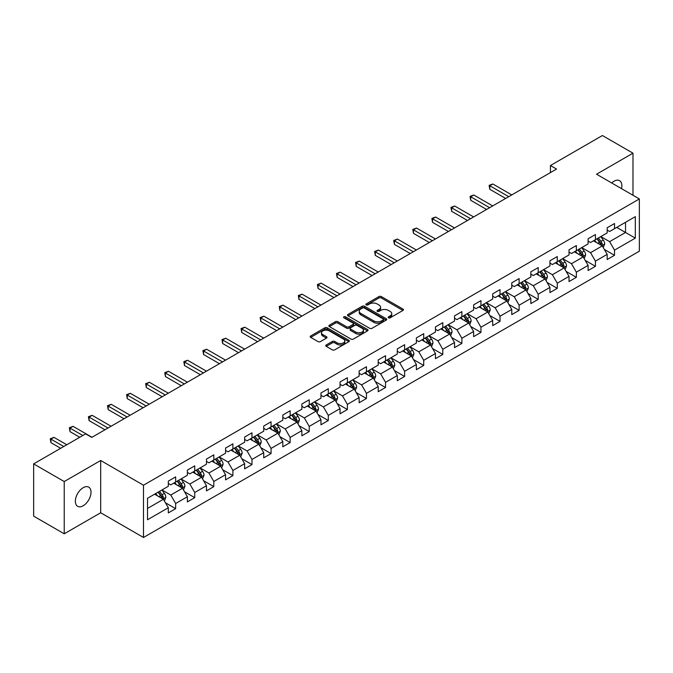 <?xml version="1.0" encoding="UTF-8"?>
<svg xmlns="http://www.w3.org/2000/svg" width="673" height="673" viewBox="0 0 673 673"><rect width="100%" height="100%" fill="white"/><g stroke="black" fill="none" stroke-linecap="round" stroke-linejoin="round"><path stroke-width="1.01" d="M388.514 317.807A1.186 0.69 0 0 0 390.197 317.807L402.959 310.438A1.699 0.984 0 0 0 403.455 309.748A1.699 0.984 0 0 0 402.959 309.058L381.347 296.583A1.699 0.984 0 0 0 378.941 296.583L366.188 303.944A1.186 0.69 0 0 0 365.843 304.432A1.186 0.69 0 0 0 366.188 304.911A1.186 0.69 0 0 0 367.87 304.911L369.519 303.96A5.434 3.138 0 0 1 377.2 303.96L379 305.004A5.434 3.138 0 0 1 380.598 307.216A5.434 3.138 0 0 1 379 309.437L377.351 310.388A1.186 0.69 0 0 0 377.006 310.876A1.186 0.69 0 0 0 377.351 311.363A1.186 0.69 0 0 0 379.034 311.363L380.682 310.404A5.434 3.138 0 0 1 388.371 310.404L390.172 311.448A5.434 3.138 0 0 1 391.762 313.668A5.434 3.138 0 0 1 390.172 315.881L388.514 316.84A1.186 0.69 0 0 0 388.17 317.32A1.186 0.69 0 0 0 388.514 317.807L388.514 316.84M83.191 505.768A11.071 6.394 120 0 0 90.418 496.018A11.071 6.394 120 0 0 88.727 487.143A11.071 6.394 120 0 0 83.191 487.689A11.071 6.394 120 0 0 75.956 497.448A11.071 6.394 120 0 0 77.656 506.315A11.071 6.394 120 0 0 83.191 505.768M621.507 188.633A11.071 6.394 120 0 0 619.564 180.667A11.071 6.394 120 0 0 614.028 181.214A11.071 6.394 120 0 0 611.698 182.972M326.237 344.963A1.699 0.984 0 0 0 325.74 345.653A1.699 0.984 0 0 0 326.237 346.351L332.302 349.851A1.699 0.984 0 0 0 334.7 349.851L348.866 341.665A1.699 0.984 0 0 0 349.363 340.975A1.699 0.984 0 0 0 348.866 340.286L327.255 327.801A1.699 0.984 0 0 0 324.857 327.801L310.69 335.987A1.699 0.984 0 0 0 310.194 336.677A1.699 0.984 0 0 0 310.69 337.375L318.009 341.598A1.699 0.984 0 0 0 320.415 341.598L326.481 338.098A1.699 0.984 0 0 0 326.977 337.409A1.699 0.984 0 0 0 326.481 336.71L322.847 334.616A4.543 2.625 0 0 1 321.517 332.765A4.543 2.625 0 0 1 324.319 330.342A4.543 2.625 0 0 1 329.265 330.906L343.499 339.125A4.543 2.625 0 0 1 344.828 340.975A4.543 2.625 0 0 1 342.019 343.398A4.543 2.625 0 0 1 337.072 342.826L334.7 341.463A1.699 0.984 0 0 0 332.302 341.463L326.237 344.963L326.237 346.351M100.681 460.5L64.229 481.548L33.65 463.89L33.65 516.149L64.229 533.807L100.681 512.759L143.492 537.475L143.492 485.216L100.681 460.5L100.681 512.759M632.99 195.263L632.99 153.175L596.539 174.223L639.35 198.939L143.492 485.216M632.99 153.175L602.411 135.525L550.43 165.533L550.43 172.599M33.65 463.89L85.631 433.883L91.747 437.408L556.546 169.066L550.43 165.533M369.637 328.289A1.699 0.984 0 0 0 372.043 328.289L386.209 320.112A1.699 0.984 0 0 0 386.706 319.414A1.699 0.984 0 0 0 386.209 318.724L364.598 306.249A1.699 0.984 0 0 0 362.192 306.249L348.025 314.426A1.699 0.984 0 0 0 347.529 315.124A1.699 0.984 0 0 0 348.025 315.814L369.637 328.289M344.357 318.06A1.186 0.69 0 0 1 345.569 318.228L345.569 316.815L367.534 329.501A1.699 0.984 0 0 1 368.038 330.199A1.699 0.984 0 0 1 367.534 330.889L353.367 339.066A1.699 0.984 0 0 1 350.97 339.066L329.358 326.59L329.358 325.202A1.699 0.984 0 0 0 328.861 325.9A1.699 0.984 0 0 0 329.358 326.59M329.358 325.202L335.423 321.702A1.699 0.984 0 0 1 337.821 321.702L346.587 326.767A1.699 0.984 0 0 0 348.984 326.767L353.014 324.445A1.699 0.984 0 0 0 353.51 323.747A1.699 0.984 0 0 0 353.014 323.057L343.886 317.791A1.186 0.69 0 0 1 343.541 317.303A1.186 0.69 0 0 1 344.273 316.672A1.186 0.69 0 0 1 345.569 316.815M143.492 537.475L639.35 251.197L639.35 198.939M165.44 502.773L175.653 508.662L175.653 503.513L187.397 496.733L187.397 501.89L194.741 497.65L194.741 492.493L206.476 485.713L206.476 490.869L213.821 486.629L213.821 481.481L225.564 474.701L225.564 479.857L232.9 475.618L232.9 470.461L244.644 463.68L244.644 468.837L251.98 464.597L251.98 459.449L263.723 452.668L263.723 457.825L271.059 453.585L271.059 448.428L282.803 441.648L282.803 446.805L290.139 442.565L290.139 437.416L301.883 430.636L301.883 435.784L309.227 431.553L309.227 426.396L320.962 419.616L320.962 424.772L328.306 420.532L328.306 415.384L340.05 408.604L340.05 413.752L347.386 409.521L347.386 404.364L359.13 397.583L359.13 402.74L366.465 398.5L366.465 393.343L378.209 386.571L378.209 391.72L385.545 387.488L385.545 382.331L397.289 375.551L397.289 380.708L404.633 376.468L404.633 371.311L416.368 364.539L416.368 369.687L423.712 365.456L423.712 360.299L435.456 353.518L435.456 358.675L442.792 354.435L442.792 349.279L454.536 342.507L454.536 347.655L461.871 343.423L461.871 338.267L473.615 331.486L473.615 336.643L480.951 332.403L480.951 327.246L492.695 320.474L492.695 325.623L500.031 321.391L500.031 316.234L511.774 309.454L511.774 314.611L519.119 310.371L519.119 305.214L530.854 298.433L530.854 303.59L538.198 299.359L538.198 294.202L549.942 287.421L549.942 292.578L557.278 288.338L557.278 283.182L569.022 276.401L569.022 281.558L576.357 277.326L576.357 272.17L588.101 265.389L588.101 270.546L595.437 266.306L595.437 261.149L607.181 254.369L607.181 259.526L614.516 255.294L614.516 250.137L635.312 238.133L635.312 216.664L625.528 222.309L625.528 232.479L635.312 238.133M175.653 508.662L168.317 512.902L168.317 507.745L147.522 519.749L147.522 498.281L168.317 486.276L168.317 481.128L175.653 476.888L175.653 482.045L187.397 475.264L187.397 470.107L194.741 465.867L194.741 471.024L206.476 464.244L206.476 459.095L213.821 454.855L213.821 460.012L225.564 453.232L225.564 448.075L232.9 443.835L232.9 448.992L244.644 442.211L244.644 437.063L251.98 432.823L251.98 437.98L263.723 431.2L263.723 426.043L271.059 421.803L271.059 426.96L282.803 420.179L282.803 415.022L290.139 410.791L290.139 415.948L301.883 409.167L301.883 404.01L309.227 399.77L309.227 404.927L320.962 398.147L320.962 392.99L328.306 388.758L328.306 393.915L340.05 387.135L340.05 381.978L347.386 377.738L347.386 382.895L359.13 376.114L359.13 370.958L366.465 366.726L366.465 371.883L378.209 365.103L378.209 359.946L385.545 355.706L385.545 360.863L397.289 354.082L397.289 348.925L404.633 344.694L404.633 349.851L416.368 343.07L416.368 337.913L423.712 333.673L423.712 338.83L435.456 332.05L435.456 326.893L442.792 322.661L442.792 327.81L454.536 321.038L454.536 315.881L461.871 311.641L461.871 316.798L473.615 310.017L473.615 304.861L480.951 300.629L480.951 305.778L492.695 299.005L492.695 293.849L500.031 289.609L500.031 294.766L511.774 287.985L511.774 282.828L519.119 278.597L519.119 283.745L530.854 276.973L530.854 271.816L538.198 267.576L538.198 272.733L549.942 265.953L549.942 260.796L557.278 256.564L557.278 261.713L569.022 254.941L569.022 249.784L576.357 245.544L576.357 250.701L588.101 243.92L588.101 238.764L595.437 234.532L595.437 239.681L607.181 232.9L607.181 227.752L614.516 223.512L614.516 228.669L635.312 216.664M173.701 483.172L182.509 488.253L170.765 495.034L161.957 489.952M168.317 483.458L170.765 484.871L175.653 482.045M170.765 495.034L175.653 503.513M182.509 488.253L187.397 496.733M192.781 472.16L201.589 477.241L189.845 484.022L181.037 478.932M187.397 472.438L189.845 473.851L194.741 471.024M189.845 484.022L194.741 492.493M201.589 477.241L206.476 485.713M211.86 461.14L220.668 466.221L208.924 473.001L200.117 467.92M206.476 461.426L208.924 462.831L213.821 460.012M208.924 473.001L213.821 481.481M220.668 466.221L225.564 474.701M230.94 450.128L239.748 455.209L228.004 461.989L219.205 456.9M225.564 450.405L228.004 451.819L232.9 448.992M228.004 461.989L232.9 470.461M239.748 455.209L244.644 463.68M250.019 439.107L258.827 444.188L247.092 450.969L238.284 445.888M244.644 439.393L247.092 440.798L251.98 437.98M247.092 450.969L251.98 459.449M258.827 444.188L263.723 452.668M269.107 428.087L277.915 433.176L266.171 439.957L257.364 434.867M263.723 428.373L266.171 429.786L271.059 426.96M266.171 439.957L271.059 448.428M277.915 433.176L282.803 441.648M288.187 417.075L296.995 422.156L285.251 428.937L276.443 423.855M282.803 417.361L285.251 418.766L290.139 415.948M285.251 428.937L290.139 437.416M296.995 422.156L301.883 430.636M307.267 406.055L316.074 411.144L304.331 417.925L295.523 412.835M301.883 406.341L304.331 407.754L309.227 404.927M304.331 417.925L309.227 426.396M316.074 411.144L320.962 419.616M326.346 395.043L335.154 400.124L323.41 406.904L314.602 401.823M320.962 395.32L323.41 396.734L328.306 393.915M323.41 406.904L328.306 415.384M335.154 400.124L340.05 408.604M345.426 384.022L354.234 389.112L342.49 395.892L333.69 390.803M340.05 384.308L342.49 385.722L347.386 382.895M342.49 395.892L347.386 404.364M354.234 389.112L359.13 397.583M364.514 373.01L373.313 378.091L361.578 384.872L352.77 379.791M359.13 373.288L361.578 374.701L366.465 371.883M361.578 384.872L366.465 393.343M373.313 378.091L378.209 386.571M383.593 361.99L392.401 367.079L380.657 373.86L371.849 368.77M378.209 362.276L380.657 363.689L385.545 360.863M380.657 373.86L385.545 382.331M392.401 367.079L397.289 375.551M402.673 350.978L411.481 356.059L399.737 362.84L390.929 357.758M397.289 351.256L399.737 352.669L404.633 349.851M399.737 362.84L404.633 371.311M411.481 356.059L416.368 364.539M421.752 339.958L430.56 345.047L418.816 351.828L410.008 346.738M416.368 340.244L418.816 341.657L423.712 338.83M418.816 351.828L423.712 360.299M430.56 345.047L435.456 353.518M440.832 328.946L449.64 334.027L437.896 340.807L429.088 335.726M435.456 329.223L437.896 330.636L442.792 327.81M437.896 340.807L442.792 349.279M449.64 334.027L454.536 342.507M459.911 317.925L468.719 323.015L456.975 329.795L448.176 324.706M454.536 318.211L456.975 319.625L461.871 316.798M456.975 329.795L461.871 338.267M468.719 323.015L473.615 331.486M478.999 306.913L487.799 311.994L476.063 318.775L467.255 313.694M473.615 307.191L476.063 308.604L480.951 305.778M476.063 318.775L480.951 327.246M487.799 311.994L492.695 320.474M498.079 295.893L506.887 300.982L495.143 307.763L486.335 302.673M492.695 296.179L495.143 297.592L500.031 294.766M495.143 307.763L500.031 316.234M506.887 300.982L511.774 309.454M517.158 284.881L525.966 289.962L514.222 296.743L505.415 291.661M511.774 285.159L514.222 286.572L519.119 283.745M514.222 296.743L519.119 305.214M525.966 289.962L530.854 298.433M536.238 273.861L545.046 278.95L533.302 285.722L524.494 280.641M530.854 274.147L533.302 275.56L538.198 272.733M533.302 285.722L538.198 294.202M545.046 278.95L549.942 287.421M555.318 262.849L564.125 267.93L552.382 274.71L543.574 269.629M549.942 263.126L552.382 264.539L557.278 261.713M552.382 274.71L557.278 283.182M564.125 267.93L569.022 276.401M574.397 251.828L583.205 256.918L571.47 263.69L562.662 258.609M569.022 252.114L571.47 253.528L576.357 250.701M571.47 263.69L576.357 272.17M583.205 256.918L588.101 265.389M593.485 240.816L602.293 245.897L590.549 252.678L581.741 247.597M588.101 241.094L590.549 242.507L595.437 239.681M590.549 252.678L595.437 261.149M602.293 245.897L607.181 254.369M616.72 227.398L625.528 232.479L609.629 241.657L600.821 236.576M607.181 230.082L609.629 231.495L614.516 228.669M609.629 241.657L614.516 250.137M64.229 481.548L64.229 533.807M147.522 508.452L163.421 499.273L154.622 494.192M163.421 499.273L168.317 507.745M604.304 249.397L614.516 255.294M585.224 260.409L595.437 266.306M566.144 271.429L576.357 277.326M547.065 282.441L557.278 288.338M527.985 293.462L538.198 299.359M508.906 304.474L519.119 310.371M489.818 315.494L500.031 321.391M470.738 326.506L480.951 332.403M451.659 337.526L461.871 343.423M432.579 348.538L442.792 354.435M413.5 359.559L423.712 365.456M394.42 370.571L404.633 376.468M375.332 381.591L385.545 387.488M356.253 392.603L366.465 398.5M337.173 403.623L347.386 409.521M318.093 414.635L328.306 420.532M299.014 425.656L309.227 431.553M279.926 436.668L290.139 442.565M260.846 447.688L271.059 453.585M241.767 458.7L251.98 464.597M222.687 469.72L232.9 475.618M203.608 480.732L213.821 486.629M184.528 491.753L194.741 497.65M388.994 317.976L390.172 317.294A5.434 3.138 0 0 0 391.762 315.073L391.762 313.668M380.598 307.216L380.598 308.629A5.434 3.138 0 0 1 379 310.85L377.831 311.532M402.934 310.455L381.347 297.988A1.699 0.984 0 0 0 378.941 297.988L366.659 305.079M386.184 320.121L364.598 307.662A1.699 0.984 0 0 0 362.192 307.662L348.05 315.83M383.206 319.902A1.186 0.69 0 0 0 383.551 319.414A1.186 0.69 0 0 0 383.206 318.935L364.236 307.982A1.186 0.69 0 0 0 362.554 307.982L360.812 308.983A5.434 3.138 0 0 0 359.222 311.204A5.434 3.138 0 0 0 360.812 313.425L373.784 320.912A5.434 3.138 0 0 0 381.465 320.912L383.206 319.902L383.206 321.315A1.186 0.69 0 0 0 383.551 320.828L383.551 319.414M359.222 311.204L359.222 312.617A5.434 3.138 0 0 0 360.812 314.838L360.812 313.425M383.206 321.315L381.465 322.325A5.434 3.138 0 0 1 373.784 322.325L360.812 314.838M329.383 326.607L335.423 323.116L335.423 321.702M353.51 323.747L353.51 325.16A1.699 0.984 0 0 1 353.014 325.858L348.984 328.18A1.699 0.984 0 0 1 346.587 328.18L337.821 323.116A1.699 0.984 0 0 0 335.423 323.116M345.569 318.228L367.517 330.906M355.681 332.016A4.543 2.625 0 0 0 360.635 332.588A4.543 2.625 0 0 0 363.437 330.165A4.543 2.625 0 0 0 362.108 328.306L357.094 325.412A1.699 0.984 0 0 0 354.688 325.412L350.667 327.734A1.699 0.984 0 0 0 350.17 328.432A1.699 0.984 0 0 0 350.667 329.122L355.681 332.016L355.681 333.429A4.543 2.625 0 0 0 360.635 333.993A4.543 2.625 0 0 0 363.437 331.57L363.437 330.165M350.17 328.432L350.17 329.846A1.699 0.984 0 0 0 350.667 330.536L350.667 329.122M355.681 333.429L350.667 330.536M344.828 340.975L344.828 342.389A4.543 2.625 0 0 1 342.019 344.812A4.543 2.625 0 0 1 337.072 344.24L334.7 342.877A1.699 0.984 0 0 0 332.302 342.877L326.262 346.359M321.517 332.765L321.517 334.17A4.543 2.625 0 0 0 322.847 336.029L322.847 334.616M326.455 338.115L322.847 336.029M348.866 340.286L348.866 341.665L327.255 329.215A1.699 0.984 0 0 0 324.857 329.215L310.716 337.383M603.252 247.571L604.707 243.904A4.585 2.65 -120 0 0 603.244 240L600.72 236.635M596.32 242.457L594.604 240.16M511.774 194.909L492.855 183.99L489.793 185.756L489.793 189.281L505.659 198.442M601.578 245.485L602.234 244.106A4.585 2.65 -120 0 0 600.922 241.346L598.398 237.973M597.254 238.637L600.055 242.373A2.339 1.346 60 0 1 600.476 243.088L602.234 244.106M596.934 238.822L599.458 242.196A4.585 2.65 60 0 1 600.77 244.947M489.793 189.281L489.12 185.361L508.721 196.676M489.12 185.361L492.855 183.99M584.172 258.592L585.628 254.924A4.585 2.65 -120 0 0 584.164 251.021L581.64 247.647M577.241 253.469L575.524 251.18M492.695 205.93L473.775 195.002L470.713 196.768L470.713 200.302L486.579 209.463M582.498 256.506L583.155 255.117A4.585 2.65 -120 0 0 581.842 252.358L579.318 248.993M578.166 249.658L580.967 253.393A2.339 1.346 60 0 1 581.396 254.1L583.155 255.117M577.846 249.834L580.378 253.208A4.585 2.65 60 0 1 581.691 255.967M470.713 200.302L470.04 196.381L489.633 207.696M470.04 196.381L473.775 195.002M565.093 269.604L566.548 265.936A4.585 2.65 -120 0 0 565.084 262.033L562.561 258.668M558.161 264.489L556.445 262.192M473.615 216.942L454.696 206.022L451.633 207.789L451.633 211.314L467.499 220.475M563.419 267.518L564.075 266.138A4.585 2.65 -120 0 0 562.763 263.379L560.239 260.005M559.086 260.67L561.888 264.405A2.339 1.346 60 0 1 562.317 265.12L564.075 266.138M558.767 260.855L561.29 264.228A4.585 2.65 60 0 1 562.603 266.979M451.633 211.314L450.96 207.393L470.553 218.708M450.96 207.393L454.696 206.022M546.013 280.624L547.469 276.956A4.585 2.65 -120 0 0 546.005 273.053L543.481 269.68M539.081 275.501L537.365 273.213M454.536 227.962L435.608 217.034L432.554 218.801L432.554 222.334L448.42 231.495M544.339 278.538L544.995 277.15A4.585 2.65 -120 0 0 543.683 274.391L541.159 271.026M540.007 271.69L542.808 275.425A2.339 1.346 60 0 1 543.229 276.132L544.995 277.15M539.687 271.875L542.211 275.24A4.585 2.65 60 0 1 543.523 277.999M432.554 222.334L431.881 218.414L451.474 229.729M431.881 218.414L435.608 217.034M526.934 291.636L528.389 287.968A4.585 2.65 -120 0 0 526.925 284.065L524.402 280.7M520.002 286.521L518.286 284.233M435.448 238.974L416.528 228.054L413.474 229.821L413.474 233.346L429.332 242.507M525.251 289.55L525.907 288.17A4.585 2.65 -120 0 0 524.595 285.411L522.071 282.037M520.927 282.702L523.729 286.446A2.339 1.346 60 0 1 524.149 287.152L525.907 288.17M520.608 282.887L523.131 286.261A4.585 2.65 60 0 1 524.444 289.011M413.474 233.346L412.801 229.434L432.394 240.741M412.801 229.434L416.528 228.054M507.854 302.657L509.301 298.989A4.585 2.65 -120 0 0 507.846 295.085L505.314 291.712M500.914 297.533L499.198 295.245M416.368 249.994L397.449 239.066L394.395 240.833L394.395 244.366L410.252 253.528M506.172 300.57L506.828 299.182A4.585 2.65 -120 0 0 505.516 296.423L502.992 293.058M501.848 293.722L504.649 297.458A2.339 1.346 60 0 1 505.07 298.164L506.828 299.182M501.528 293.908L504.052 297.273A4.585 2.65 60 0 1 505.364 300.032M394.395 244.366L393.722 240.446L413.315 251.761M393.722 240.446L397.449 239.066M488.766 313.668L490.222 310.001A4.585 2.65 -120 0 0 488.758 306.097L486.234 302.732M481.834 308.554L480.118 306.265M397.289 261.006L378.369 250.087L375.307 251.853L375.307 255.378L391.173 264.539M487.092 311.582L487.748 310.203A4.585 2.65 -120 0 0 486.436 307.443L483.912 304.07M482.768 304.734L485.561 308.478A2.339 1.346 60 0 1 485.99 309.185L487.748 310.203M482.448 304.919L484.972 308.293A4.585 2.65 60 0 1 486.285 311.044M375.307 255.378L374.634 251.466L394.235 262.773M374.634 251.466L378.369 250.087M469.687 324.689L471.142 321.021A4.585 2.65 -120 0 0 469.678 317.118L467.155 313.744M462.755 319.566L461.039 317.277M378.209 272.027L359.289 261.099L356.227 262.865L356.227 266.399L372.093 275.56M468.013 322.603L468.669 321.214A4.585 2.65 -120 0 0 467.356 318.455L464.833 315.09M463.68 315.755L466.482 319.49A2.339 1.346 60 0 1 466.911 320.197L468.669 321.214M463.361 315.94L465.884 319.305A4.585 2.65 60 0 1 467.197 322.064M356.227 266.399L355.554 262.478L375.147 273.793M355.554 262.478L359.289 261.099M450.607 335.701L452.063 332.033A4.585 2.65 -120 0 0 450.599 328.13L448.075 324.765M443.675 330.586L441.959 328.298M359.13 283.039L340.21 272.119L337.148 273.886L337.148 277.411L353.014 286.572M448.933 333.623L449.589 332.235A4.585 2.65 -120 0 0 448.277 329.476L445.753 326.102M444.601 326.767L447.402 330.51A2.339 1.346 60 0 1 447.831 331.217L449.589 332.235M444.281 326.952L446.805 330.325A4.585 2.65 60 0 1 448.117 333.076M337.148 277.411L336.475 273.499L356.067 284.805M336.475 273.499L340.21 272.119M431.528 346.721L432.983 343.053A4.585 2.65 -120 0 0 431.519 339.15L428.995 335.777M424.596 341.598L422.88 339.31M340.05 294.059L321.122 283.131L318.068 284.898L318.068 288.431L333.934 297.592M429.854 344.635L430.51 343.247A4.585 2.65 -120 0 0 429.197 340.488L426.674 337.123M425.521 337.787L428.322 341.522A2.339 1.346 60 0 1 428.743 342.229L430.51 343.247M425.201 337.972L427.725 341.337A4.585 2.65 60 0 1 429.038 344.096M318.068 288.431L317.395 284.511L336.988 295.826M317.395 284.511L321.122 283.131M412.448 357.733L413.903 354.065A4.585 2.65 -120 0 0 412.44 350.17L409.916 346.797M405.508 352.618L403.8 350.33M320.962 305.079L302.042 294.151L298.989 295.918L298.989 299.451L314.846 308.604M410.766 355.655L411.422 354.267A4.585 2.65 -120 0 0 410.109 351.508L407.586 348.134M406.442 348.799L409.243 352.543A2.339 1.346 60 0 1 409.664 353.249L411.422 354.267M406.122 348.984L408.646 352.358A4.585 2.65 60 0 1 409.958 355.108M298.989 299.451L298.316 295.531L317.908 306.838M298.316 295.531L302.042 294.151M393.36 368.754L394.815 365.086A4.585 2.65 -120 0 0 393.36 361.182L390.828 357.809M386.428 363.63L384.712 361.342M301.883 316.091L282.963 305.163L279.909 306.93L279.909 310.463L295.767 319.625M391.686 366.667L392.342 365.279A4.585 2.65 -120 0 0 391.03 362.528L388.506 359.155M387.362 359.819L390.163 363.555A2.339 1.346 60 0 1 390.584 364.261L392.342 365.279M387.042 360.005L389.566 363.37A4.585 2.65 60 0 1 390.878 366.129M279.909 310.463L279.236 306.543L298.829 317.858M279.236 306.543L282.963 305.163M374.281 379.765L375.736 376.106A4.585 2.65 -120 0 0 374.272 372.203L371.748 368.829M367.349 374.651L365.632 372.362M282.803 327.112L263.883 316.184L260.821 317.95L260.821 321.484L276.687 330.636M372.606 377.688L373.263 376.3A4.585 2.65 -120 0 0 371.95 373.54L369.427 370.167M368.274 370.831L371.075 374.575A2.339 1.346 60 0 1 371.504 375.282L373.263 376.3M367.963 371.016L370.486 374.39A4.585 2.65 60 0 1 371.799 377.141M260.821 321.484L260.148 317.563L279.749 328.87M260.148 317.563L263.883 316.184M355.201 390.786L356.656 387.118A4.585 2.65 -120 0 0 355.193 383.215L352.669 379.841M348.269 385.663L346.553 383.374M263.723 338.124L244.804 327.196L241.742 328.962L241.742 332.496L257.608 341.657M353.527 388.7L354.183 387.312A4.585 2.65 -120 0 0 352.871 384.561L350.347 381.187M349.194 381.852L351.996 385.587A2.339 1.346 60 0 1 352.425 386.294L354.183 387.312M348.875 382.037L351.399 385.402A4.585 2.65 60 0 1 352.711 388.161M241.742 332.496L241.069 328.575L260.661 339.89M241.069 328.575L244.804 327.196M336.121 401.798L337.577 398.138A4.585 2.65 -120 0 0 336.113 394.235L333.589 390.862M329.19 396.683L327.473 394.395M244.644 349.144L225.724 338.216L222.662 339.983L222.662 343.516L238.528 352.669M334.447 399.72L335.104 398.332A4.585 2.65 -120 0 0 333.791 395.573L331.267 392.199M330.115 392.864L332.916 396.607A2.339 1.346 60 0 1 333.345 397.314L335.104 398.332M329.795 393.049L332.319 396.422A4.585 2.65 60 0 1 333.631 399.182M222.662 343.516L221.989 339.596L241.582 350.902M221.989 339.596L225.724 338.216M317.042 412.818L318.497 409.15A4.585 2.65 -120 0 0 317.033 405.247L314.51 401.874M310.11 407.695L308.394 405.407M225.564 360.156L206.636 349.237L203.583 350.995L203.583 354.528L219.448 363.689M315.368 410.732L316.024 409.344A4.585 2.65 -120 0 0 314.712 406.593L312.179 403.22M311.035 403.884L313.837 407.619A2.339 1.346 60 0 1 314.257 408.334L316.024 409.344M310.716 404.069L313.239 407.434A4.585 2.65 60 0 1 314.552 410.194M203.583 354.528L202.91 350.608L222.502 361.923M202.91 350.608L206.636 349.237M297.962 423.83L299.418 420.171A4.585 2.65 -120 0 0 297.954 416.267L295.43 412.894M291.022 418.715L289.314 416.427M206.476 371.176L187.557 360.248L184.503 362.015L184.503 365.548L200.361 374.701M296.28 421.752L296.936 420.364A4.585 2.65 -120 0 0 295.624 417.605L293.1 414.24M291.956 414.896L294.757 418.64A2.339 1.346 60 0 1 295.178 419.346L296.936 420.364M291.636 415.081L294.16 418.455A4.585 2.65 60 0 1 295.472 421.214M184.503 365.548L183.83 361.628L203.423 372.935M183.83 361.628L187.557 360.248M278.874 434.851L280.33 431.183A4.585 2.65 -120 0 0 278.866 427.279L276.342 423.914M271.942 429.727L270.226 427.439M187.397 382.188L168.477 371.269L165.415 373.027L165.415 376.56L181.281 385.722M277.2 432.764L277.856 431.376A4.585 2.65 -120 0 0 276.544 428.625L274.02 425.252M272.876 425.916L275.678 429.652A2.339 1.346 60 0 1 276.098 430.367L277.856 431.376M272.557 426.102L275.08 429.467A4.585 2.65 60 0 1 276.393 432.226M165.415 376.56L164.75 372.64L184.343 383.955M164.75 372.64L168.477 371.269M259.795 445.863L261.25 442.203A4.585 2.65 -120 0 0 259.786 438.3L257.263 434.926M252.863 440.748L251.147 438.46M168.317 393.209L149.398 382.281L146.335 384.047L146.335 387.581L162.201 396.734M258.121 443.785L258.777 442.397A4.585 2.65 -120 0 0 257.465 439.637L254.941 436.272M253.788 436.928L256.59 440.672A2.339 1.346 60 0 1 257.019 441.379L258.777 442.397M253.469 437.114L256.001 440.487A4.585 2.65 60 0 1 257.313 443.246M146.335 387.581L145.662 383.66L165.264 394.975M145.662 383.66L149.398 382.281M240.715 456.883L242.171 453.215A4.585 2.65 -120 0 0 240.707 449.312L238.183 445.947M233.783 451.76L232.067 449.471M149.238 404.221L130.318 393.301L127.256 395.059L127.256 398.593L143.122 407.754M239.041 454.797L239.697 453.409A4.585 2.65 -120 0 0 238.385 450.658L235.861 447.284M234.709 447.949L237.51 451.684A2.339 1.346 60 0 1 237.939 452.399L239.697 453.409M234.389 448.134L236.913 451.499A4.585 2.65 60 0 1 238.225 454.258M127.256 398.593L126.583 394.672L146.176 405.987M126.583 394.672L130.318 393.301M221.636 467.895L223.091 464.235A4.585 2.65 -120 0 0 221.627 460.332L219.104 456.959M214.704 462.78L212.988 460.492M130.158 415.241L111.23 404.313L108.176 406.08L108.176 409.613L124.042 418.766M219.962 465.817L220.618 464.429A4.585 2.65 -120 0 0 219.305 461.67L216.782 458.305M215.629 458.961L218.431 462.704A2.339 1.346 60 0 1 218.851 463.411L220.618 464.429M215.31 459.146L217.833 462.519A4.585 2.65 60 0 1 219.146 465.279M108.176 409.613L107.503 405.693L127.096 417.008M107.503 405.693L111.23 404.313M202.556 478.915L204.012 475.247A4.585 2.65 -120 0 0 202.548 471.344L200.024 467.979M195.624 473.792L193.908 471.504M111.07 426.253L92.151 415.334L89.097 417.092L89.097 420.625L104.963 429.786M200.882 476.829L201.53 475.441A4.585 2.65 -120 0 0 200.226 472.69L197.694 469.317M196.55 469.981L199.351 473.716A2.339 1.346 60 0 1 199.772 474.431L201.53 475.441M196.23 470.166L198.754 473.531A4.585 2.65 60 0 1 200.066 476.291M89.097 420.625L88.424 416.705L108.017 428.02M88.424 416.705L92.151 415.334M183.477 489.927L184.924 486.268A4.585 2.65 -120 0 0 183.468 482.364L180.944 478.991M176.536 484.812L174.829 482.524M91.991 437.273L73.071 426.346L70.017 428.112L70.017 431.645L79.759 437.273M181.794 487.849L182.45 486.461A4.585 2.65 -120 0 0 181.138 483.702L178.614 480.337M177.47 480.993L180.271 484.737A2.339 1.346 60 0 1 180.692 485.443L182.45 486.461M177.15 481.178L179.674 484.552A4.585 2.65 60 0 1 180.987 487.311M70.017 431.645L69.344 427.725L82.821 435.507M69.344 427.725L73.071 426.346M164.389 500.948L165.844 497.28A4.585 2.65 -120 0 0 164.38 493.376L161.857 490.011M157.457 495.824L155.741 493.536M66.795 444.76L53.991 437.366L50.929 439.133L50.929 442.657L60.679 448.285M162.715 498.861L163.371 497.473A4.585 2.65 -120 0 0 162.058 494.722L159.535 491.349M158.391 492.013L161.184 495.749A2.339 1.346 60 0 1 161.613 496.464L163.371 497.473M158.071 492.199L160.595 495.564A4.585 2.65 60 0 1 161.907 498.323M50.929 442.657L50.256 438.737L63.742 446.519M50.256 438.737L53.991 437.366M390.172 317.294L390.172 315.881M377.351 311.363L377.351 310.388M379 310.85L379 309.437M366.188 304.911L366.188 303.944M378.941 297.988L378.941 296.583M381.347 297.988L381.347 296.583M402.959 310.438L402.959 309.058M348.025 315.814L348.025 314.426M362.192 307.662L362.192 306.249M364.598 307.662L364.598 306.249M386.209 320.112L386.209 318.724M373.784 322.325L373.784 320.912M381.465 322.325L381.465 320.912M337.821 323.116L337.821 321.702M346.587 328.18L346.587 326.767M348.984 328.18L348.984 326.767M353.014 325.858L353.014 324.445M367.534 330.889L367.534 329.501M332.302 342.877L332.302 341.463M334.7 342.877L334.7 341.463M337.072 344.24L337.072 342.826M326.481 338.098L326.481 336.71M310.69 337.375L310.69 335.987M324.857 329.215L324.857 327.801M327.255 329.215L327.255 327.801M601.839 245.637L604.682 243.996M600.922 241.346L603.244 240M597.666 243.231L599.458 242.196M582.759 256.657L585.603 255.008M581.842 252.358L584.164 251.021M578.578 254.243L580.378 253.208M563.671 267.669L566.515 266.028M562.763 263.379L565.084 262.033M559.499 265.263L561.29 264.228M544.592 278.689L547.435 277.04M543.683 274.391L546.005 273.053M540.419 276.275L542.211 275.24M525.512 289.701L528.355 288.061M524.595 285.411L526.925 284.065M521.339 287.295L523.131 286.261M506.433 300.722L509.276 299.073M505.516 296.423L507.846 295.085M502.26 298.307L504.052 297.273M487.353 311.734L490.196 310.093M486.436 307.443L488.758 306.097M483.18 309.328L484.972 308.293M468.265 322.754L471.117 321.105M467.356 318.455L469.678 317.118M464.092 320.34L465.884 319.305M449.185 333.766L452.029 332.126M448.277 329.476L450.599 328.13M445.013 331.36L446.805 330.325M430.106 344.786L432.949 343.146M429.197 340.488L431.519 339.15M425.933 342.372L427.725 341.337M411.026 355.798L413.87 354.158M410.109 351.508L412.44 350.17M406.854 353.392L408.646 352.358M391.947 366.819L394.79 365.178M391.03 362.528L393.36 361.182M387.774 364.404L389.566 363.37M372.867 377.831L375.711 376.19M371.95 373.54L374.272 372.203M368.695 375.425L370.486 374.39M353.779 388.851L356.623 387.211M352.871 384.561L355.193 383.215M349.607 386.437L351.399 385.402M334.7 399.863L337.543 398.223M333.791 395.573L336.113 394.235M330.527 397.457L332.319 396.422M315.62 410.883L318.464 409.243M314.712 406.593L317.033 405.247M311.448 408.469L313.239 407.434M296.541 421.895L299.384 420.255M295.624 417.605L297.954 416.267M292.368 419.489L294.16 418.455M277.461 432.916L280.305 431.275M276.544 428.625L278.866 427.279M273.288 430.501L275.08 429.467M258.382 443.928L261.225 442.287M257.465 439.637L259.786 438.3M254.201 441.522L256.001 440.487M239.294 454.948L242.137 453.308M238.385 450.658L240.707 449.312M235.121 452.534L236.913 451.499M220.214 465.96L223.057 464.32M219.305 461.67L221.627 460.332M216.041 463.554L217.833 462.519M201.134 476.98L203.978 475.34M200.226 472.69L202.548 471.344M196.962 474.566L198.754 473.531M182.055 487.992L184.898 486.352M181.138 483.702L183.468 482.364M177.882 485.586L179.674 484.552M162.975 499.013L165.819 497.372M162.058 494.722L164.38 493.376M158.803 496.607L160.595 495.564"/></g></svg>

